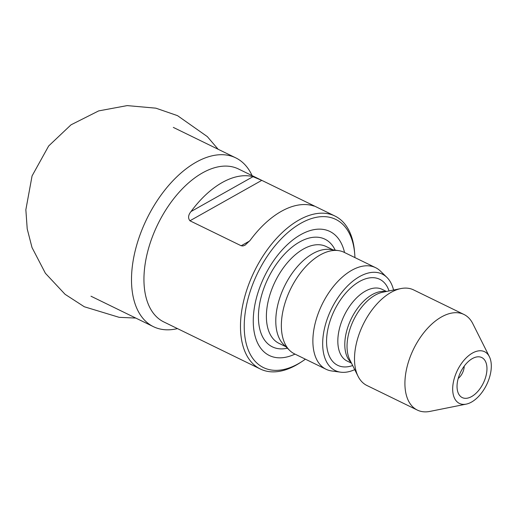 <?xml version="1.0" encoding="UTF-8"?>
<svg xmlns="http://www.w3.org/2000/svg" width="517" height="517" viewBox="0 0 517 517"><rect width="100%" height="100%" fill="white"/><g stroke="black" fill="none" stroke-linecap="round" stroke-linejoin="round"><path stroke-width="0.78" d="M305.385 359.179A82.442 46.685 -64 0 1 302.18 361.389L300.293 362.617A85.098 48.191 -64 0 1 260.335 369.015L163.799 321.929A85.098 48.191 -64 0 1 147.765 251.294A85.098 48.191 -64 0 1 202.496 172.898A85.098 48.191 -64 0 1 238.415 168.956L334.951 216.035A85.098 48.191 -64 0 1 354.507 251.462L354.701 253.705A82.442 46.685 -64 0 1 354.933 257.595M189.933 220.778C187.839 218.09 188.201 215.014 191.019 211.543A85.098 48.191 -64 0 1 222.226 182.52A85.098 48.191 -64 0 1 252.994 176.672L261.783 180.355L189.933 220.778L241.161 245.756L242.945 245.969L245.058 245.181L250.125 240.373A85.098 48.191 -64 0 1 281.332 211.343A85.098 48.191 -64 0 1 312.094 205.501C314.827 206.367 315.131 206.315 313.005 205.333L261.783 180.355M314.491 206.115L313.005 205.333L312.514 205.611M260.335 369.015A85.098 48.191 -64 0 1 277.041 237.826A85.098 48.191 -64 0 1 299.033 219.977A85.098 48.191 -64 0 1 334.951 216.035M177.486 328.605A93.913 53.18 -64 0 1 153.413 326.666A93.913 53.18 -64 0 1 135.713 248.722A93.913 53.18 -64 0 1 196.117 162.202A93.913 53.18 -64 0 1 235.746 157.853A93.913 53.18 -64 0 1 252.096 175.625M465.035 359.082A28.758 16.285 -64 0 1 489.373 356.672A28.758 16.285 -64 0 1 486.633 384.706A28.758 16.285 -64 0 1 466.231 404.12A28.758 16.285 -64 0 1 452.692 389.812A28.758 16.285 -64 0 1 465.035 359.082M485.954 362.52A22.27 12.615 116 0 0 476.461 356.995A22.27 12.615 116 0 0 460.66 372.04A22.27 12.615 116 0 0 458.54 393.747A22.27 12.615 116 0 0 477.966 391.246A22.27 12.615 116 0 0 485.954 362.52M302.18 361.389A82.442 46.685 -64 0 1 245.42 339.953A82.442 46.685 -64 0 1 279.652 240.502A82.442 46.685 -64 0 1 354.701 253.705M294.994 354.113A69.007 39.072 -64 0 1 253.679 328.534A69.007 39.072 -64 0 1 282.902 249.136A69.007 39.072 -64 0 1 344.542 252.522M354.733 369.636A53.665 30.387 -64 0 1 340.619 372.175L331.778 370.98A56.515 32.002 -64 0 1 326.059 369.261L294.541 353.887A56.515 32.002 -64 0 1 289.669 350.436L283.71 344.626A53.852 30.497 -64 0 1 298.923 264.898A53.852 30.497 -64 0 1 330.117 249.472L338.37 250.59A56.515 32.002 -64 0 1 344.089 252.302L375.607 267.677A56.515 32.002 -64 0 1 380.48 271.128L386.865 277.358A53.665 30.387 -64 0 1 393.553 290.043M289.669 350.436A56.515 32.002 -64 0 1 305.631 266.772A56.515 32.002 -64 0 1 338.37 250.59M326.059 369.261A56.515 32.002 -64 0 1 337.155 282.146A56.515 32.002 -64 0 1 375.607 267.677M340.619 372.175A53.665 30.387 -64 0 1 322.782 340.083A53.665 30.387 -64 0 1 345.724 287.827A53.665 30.387 -64 0 1 386.865 277.358M466.231 404.12L429.982 411.396A53.186 30.122 -64 0 1 417.329 410.078L366.921 385.495A53.186 30.122 -64 0 1 358.094 376.337A53.186 30.122 -64 0 1 377.358 303.505A53.186 30.122 -64 0 1 400.901 288.57A53.186 30.122 -64 0 1 413.555 289.882L463.962 314.472A53.186 30.122 -64 0 1 472.79 323.629L489.373 356.672M417.329 410.078A53.186 30.122 -64 0 1 427.766 328.088A53.186 30.122 -64 0 1 463.962 314.472M464.214 366.152A10.637 6.023 -64 0 1 458.211 378.463M287.374 348.199A59.914 33.928 -64 0 1 258.455 319.008A59.914 33.928 -64 0 1 284.163 254.519A59.914 33.928 -64 0 1 335.197 250.157M285.811 346.674L278.96 343.333A53.852 30.497 -64 0 1 289.526 260.316A53.852 30.497 -64 0 1 326.175 246.525L333.026 249.866M352.672 365.532A47.868 27.104 -64 0 1 326.692 344.936A47.868 27.104 -64 0 1 347.127 291.549A47.868 27.104 -64 0 1 389.055 290.948M351.489 363.173L347.14 361.053A39.893 22.586 -64 0 1 354.966 299.556A39.893 22.586 -64 0 1 382.115 289.346L386.464 291.465M351.121 362.436A39.893 22.586 -64 0 1 361.932 302.956A39.893 22.586 -64 0 1 385.656 291.627M358.094 376.337L349.796 359.8A40.959 23.194 -64 0 1 364.627 303.712A40.959 23.194 -64 0 1 382.761 292.208L400.901 288.57M252.994 176.672L191.019 211.543M249.666 240.974L241.161 245.756M135.797 318.071L119.169 317.335L84.303 306.755L65.077 294.309L45.399 273.273L32.015 247.54L27.214 228.902L25.85 209.766L32.067 175.922L48.676 145.962L71.01 124.83L98.663 110.903L127.182 105.604L155.869 108.169L177.512 115.646L207.317 136.611L218.129 149.258M235.746 157.853L173.318 127.402M153.413 326.666L90.986 296.215"/></g></svg>

